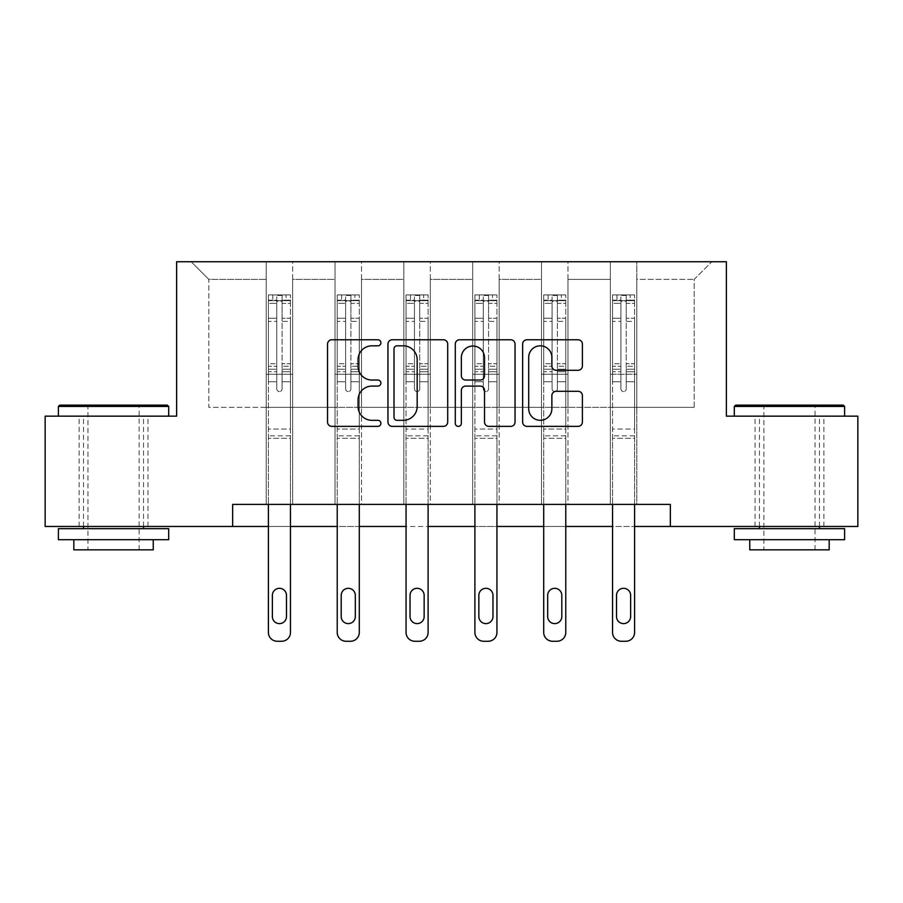 <?xml version="1.0" encoding="UTF-8"?>
<svg xmlns="http://www.w3.org/2000/svg" width="903" height="903" viewBox="0 0 903 903"><rect width="100%" height="100%" fill="white"/><g stroke="black" fill="none" stroke-linecap="round" stroke-linejoin="round"><path stroke-width="0.68" stroke-dasharray="4.51 3.39" d="M380.908 342.79A3.036 3.036 0 0 0 377.883 339.765L331.864 339.765A4.334 4.334 0 0 0 327.529 344.088L327.529 422.051A4.334 4.334 0 0 0 331.864 426.374L377.883 426.374A3.036 3.036 0 0 0 380.908 423.349A3.036 3.036 0 0 0 377.883 420.313L371.923 420.313A13.861 13.861 0 0 1 358.062 406.452L358.062 399.961A13.861 13.861 0 0 1 371.923 386.1L377.883 386.1A3.036 3.036 0 0 0 380.908 383.064A3.036 3.036 0 0 0 377.883 380.039L371.923 380.039A13.861 13.861 0 0 1 358.062 366.178L358.062 359.687A13.861 13.861 0 0 1 371.923 345.826L377.883 345.826A3.036 3.036 0 0 0 380.908 342.79M789.459 416.159L734.308 416.159L789.459 416.159M789.459 526.46L823.875 526.46L789.459 526.46M113.541 416.159L58.39 416.159L113.541 416.159M113.541 526.46L79.125 526.46L113.541 526.46M670.342 526.46L670.342 504.405L670.342 526.46L857.85 526.46L857.85 416.159L726.373 416.159L726.373 261.735L176.627 261.735L176.627 416.159L45.15 416.159L45.15 526.46L232.658 526.46L232.658 504.405L670.342 504.405L232.658 504.405L670.342 504.405L670.342 526.46L232.658 526.46L232.658 504.405L232.658 526.46M610.338 261.735L711.812 261.735L636.807 261.735L636.807 407.332L694.159 407.332L636.807 407.332L636.807 279.388L694.159 279.388L636.807 279.388L636.807 261.735L636.807 504.405L610.338 504.405L636.807 504.405L610.338 504.405L636.807 504.405L636.807 261.735L567.976 261.735L610.338 261.735L610.338 407.332L567.976 407.332L610.338 407.332L610.338 279.388L567.976 279.388L567.976 407.332L567.976 279.388L610.338 279.388L610.338 261.735L610.338 504.405L610.338 374.248L610.338 407.332L636.807 407.332L610.338 407.332L610.338 374.248L636.807 374.248L610.338 374.248L610.338 504.405L610.338 261.735M541.507 261.735L567.976 261.735L567.976 504.405L541.507 504.405L567.976 504.405L541.507 504.405L567.976 504.405L567.976 261.735L499.145 261.735L541.507 261.735L541.507 407.332L499.145 407.332L541.507 407.332L541.507 279.388L499.145 279.388L499.145 407.332L499.145 279.388L541.507 279.388L541.507 261.735L541.507 504.405L541.507 374.248L541.507 407.332L567.976 407.332L541.507 407.332L541.507 374.248L567.976 374.248L541.507 374.248L541.507 504.405L541.507 261.735M472.675 261.735L499.145 261.735L499.145 504.405L472.675 504.405L499.145 504.405L472.675 504.405L499.145 504.405L499.145 261.735L430.325 261.735L472.675 261.735L472.675 407.332L430.325 407.332L472.675 407.332L472.675 279.388L430.325 279.388L430.325 407.332L430.325 279.388L472.675 279.388L472.675 261.735L472.675 504.405L472.675 374.248L472.675 407.332L499.145 407.332L472.675 407.332L472.675 374.248L499.145 374.248L472.675 374.248L472.675 504.405L472.675 261.735M403.855 261.735L430.325 261.735L430.325 504.405L403.855 504.405L430.325 504.405L403.855 504.405L430.325 504.405L430.325 261.735L361.493 261.735L403.855 261.735L403.855 407.332L361.493 407.332L403.855 407.332L403.855 279.388L361.493 279.388L361.493 407.332L361.493 279.388L403.855 279.388L403.855 261.735L403.855 504.405L403.855 374.248L403.855 407.332L430.325 407.332L403.855 407.332L403.855 374.248L430.325 374.248L403.855 374.248L403.855 504.405L403.855 261.735M335.024 261.735L361.493 261.735L361.493 504.405L335.024 504.405L361.493 504.405L335.024 504.405L361.493 504.405L361.493 261.735L292.662 261.735L335.024 261.735L335.024 407.332L292.662 407.332L335.024 407.332L335.024 279.388L292.662 279.388L292.662 407.332L292.662 279.388L335.024 279.388L335.024 261.735L335.024 504.405L335.024 374.248L335.024 407.332L361.493 407.332L335.024 407.332L335.024 374.248L361.493 374.248L335.024 374.248L335.024 504.405L335.024 261.735M266.193 261.735L292.662 261.735L292.662 504.405L266.193 504.405L292.662 504.405L266.193 504.405L292.662 504.405L292.662 261.735L191.188 261.735L266.193 261.735L266.193 407.332L208.841 407.332L208.841 279.388L266.193 279.388L208.841 279.388L191.188 261.735L208.841 279.388L208.841 407.332L266.193 407.332L266.193 261.735L266.193 504.405L266.193 261.735M290.461 504.405L290.461 381.743L290.461 429.038L290.461 381.743L282.075 381.743L290.461 381.743L282.075 381.743L290.461 381.743L290.461 366.223L282.075 366.223L290.461 366.223L290.461 363.728L282.075 363.728L290.461 363.728L290.461 321.366L282.075 321.366L282.075 388.888A2.653 2.653 0 0 1 279.433 391.541A2.653 2.653 0 0 0 282.075 388.888A2.653 2.653 0 0 1 279.433 391.541A2.653 2.653 0 0 1 276.781 388.888A2.653 2.653 0 0 0 279.433 391.541A2.653 2.653 0 0 0 282.075 388.888L282.075 321.366L290.461 321.366L290.461 303.34L282.075 303.34L282.075 321.366L282.075 301.805C280.314 300.27 278.553 300.27 276.781 301.805L276.781 366.223L276.781 301.805C278.542 300.27 280.314 300.27 282.075 301.805L282.075 303.34L290.461 303.34L290.461 381.743L290.461 371.754L282.075 371.754L282.075 388.888L282.075 371.754L290.461 371.754L290.461 369.248L282.075 369.248L282.075 371.754L282.075 369.248L290.461 369.248L290.461 318.217L282.075 318.217L290.461 318.217L290.461 300.191L282.075 300.191L282.075 295.462L282.075 369.248L282.075 300.191L290.461 300.191L290.461 294.92L290.461 300.654L268.405 300.654L268.405 294.92L272.808 294.92L272.808 300.654L268.507 300.654L272.808 300.654L272.808 294.92L268.405 294.92L268.405 300.654L290.348 300.654L272.808 300.654L286.048 300.654L286.048 294.92L272.808 294.92L290.348 294.92L268.507 294.92L290.461 294.92L286.048 294.92L286.048 300.654L290.461 300.654L290.461 294.92L290.461 632.439L290.461 438.305L268.405 438.305L268.405 526.46L290.461 526.46L290.461 438.305L268.405 438.305L268.405 429.038L268.405 632.439A8.827 8.827 0 0 0 277.221 641.265A8.827 8.827 0 0 1 268.405 632.439L268.405 381.743L268.405 429.038L290.461 429.038L290.461 438.305L290.461 429.038L268.405 429.038L268.405 381.743L268.405 504.405M359.292 504.405L359.292 381.743L359.292 429.038L359.292 381.743L350.906 381.743L359.292 381.743L350.906 381.743L359.292 381.743L359.292 366.223L350.906 366.223L359.292 366.223L359.292 363.728L350.906 363.728L359.292 363.728L359.292 321.366L350.906 321.366L350.906 388.888A2.653 2.653 0 0 1 348.253 391.541A2.653 2.653 0 0 0 350.906 388.888A2.653 2.653 0 0 1 348.253 391.541A2.653 2.653 0 0 1 345.612 388.888A2.653 2.653 0 0 0 348.253 391.541A2.653 2.653 0 0 0 350.906 388.888L350.906 321.366L359.292 321.366L359.292 303.34L350.906 303.34L350.906 321.366L350.906 301.805C349.145 300.27 347.384 300.27 345.612 301.805L345.612 366.223L345.612 301.805C347.373 300.27 349.134 300.27 350.906 301.805L350.906 303.34L359.292 303.34L359.292 381.743L359.292 371.754L350.906 371.754L350.906 388.888L350.906 371.754L359.292 371.754L359.292 369.248L350.906 369.248L350.906 371.754L350.906 369.248L359.292 369.248L359.292 318.217L350.906 318.217L359.292 318.217L359.292 300.191L350.906 300.191L350.906 295.462L350.906 369.248L350.906 300.191L359.292 300.191L359.292 294.92L359.292 300.654L337.225 300.654L337.225 294.92L341.639 294.92L341.639 300.654L337.338 300.654L341.639 300.654L341.639 294.92L337.225 294.92L337.225 300.654L359.18 300.654L341.639 300.654L354.879 300.654L354.879 294.92L341.639 294.92L359.18 294.92L337.338 294.92L359.292 294.92L354.879 294.92L354.879 300.654L359.292 300.654L359.292 294.92L359.292 632.439L359.292 438.305L337.225 438.305L337.225 526.46L359.292 526.46L359.292 438.305L337.225 438.305L337.225 429.038L337.225 632.439A8.827 8.827 0 0 0 346.052 641.265A8.827 8.827 0 0 1 337.225 632.439L337.225 381.743L337.225 429.038L359.292 429.038L359.292 438.305L359.292 429.038L337.225 429.038L337.225 381.743L337.225 504.405M428.112 504.405L428.112 381.743L428.112 429.038L428.112 381.743L419.737 381.743L428.112 381.743L419.737 381.743L428.112 381.743L428.112 366.223L419.737 366.223L428.112 366.223L428.112 363.728L419.737 363.728L428.112 363.728L428.112 321.366L419.737 321.366L419.737 388.888A2.653 2.653 0 0 1 417.084 391.541A2.653 2.653 0 0 0 419.737 388.888A2.653 2.653 0 0 1 417.084 391.541A2.653 2.653 0 0 1 414.443 388.888A2.653 2.653 0 0 0 417.084 391.541A2.653 2.653 0 0 0 419.737 388.888L419.737 321.366L428.112 321.366L428.112 303.34L419.737 303.34L419.737 321.366L419.737 301.805C417.976 300.27 416.204 300.27 414.443 301.805L414.443 366.223L414.443 301.805C416.204 300.27 417.965 300.27 419.737 301.805L419.737 303.34L428.112 303.34L428.112 381.743L428.112 371.754L419.737 371.754L419.737 388.888L419.737 371.754L428.112 371.754L428.112 369.248L419.737 369.248L419.737 371.754L419.737 369.248L428.112 369.248L428.112 318.217L419.737 318.217L428.112 318.217L428.112 300.191L419.737 300.191L419.737 295.462L419.737 369.248L419.737 300.191L428.112 300.191L428.112 294.92L428.112 300.654L406.057 300.654L406.057 294.92L410.47 294.92L410.47 300.654L406.169 300.654L410.47 300.654L410.47 294.92L406.057 294.92L406.057 300.654L428.011 300.654L410.47 300.654L423.699 300.654L423.699 294.92L410.47 294.92L428.011 294.92L406.169 294.92L428.112 294.92L423.699 294.92L423.699 300.654L428.112 300.654L428.112 294.92L428.112 632.439L428.112 438.305L406.057 438.305L406.057 526.46L428.112 526.46L428.112 438.305L406.057 438.305L406.057 429.038L406.057 632.439A8.827 8.827 0 0 0 414.883 641.265A8.827 8.827 0 0 1 406.057 632.439L406.057 381.743L406.057 429.038L428.112 429.038L428.112 438.305L428.112 429.038L406.057 429.038L406.057 381.743L406.057 504.405M496.943 504.405L496.943 381.743L496.943 429.038L496.943 381.743L488.557 381.743L496.943 381.743L488.557 381.743L496.943 381.743L496.943 366.223L488.557 366.223L496.943 366.223L496.943 363.728L488.557 363.728L496.943 363.728L496.943 321.366L488.557 321.366L488.557 388.888A2.653 2.653 0 0 1 485.916 391.541A2.653 2.653 0 0 0 488.557 388.888A2.653 2.653 0 0 1 485.916 391.541A2.653 2.653 0 0 1 483.263 388.888A2.653 2.653 0 0 0 485.916 391.541A2.653 2.653 0 0 0 488.557 388.888L488.557 321.366L496.943 321.366L496.943 303.34L488.557 303.34L488.557 321.366L488.557 301.805C486.796 300.27 485.035 300.27 483.263 301.805L483.263 366.223L483.263 301.805C485.024 300.27 486.796 300.27 488.557 301.805L488.557 303.34L496.943 303.34L496.943 381.743L496.943 371.754L488.557 371.754L488.557 388.888L488.557 371.754L496.943 371.754L496.943 369.248L488.557 369.248L488.557 371.754L488.557 369.248L496.943 369.248L496.943 318.217L488.557 318.217L496.943 318.217L496.943 300.191L488.557 300.191L488.557 295.462L488.557 369.248L488.557 300.191L496.943 300.191L496.943 294.92L496.943 300.654L474.888 300.654L474.888 294.92L479.301 294.92L479.301 300.654L474.989 300.654L479.301 300.654L479.301 294.92L474.888 294.92L474.888 300.654L496.831 300.654L479.301 300.654L492.53 300.654L492.53 294.92L479.301 294.92L496.831 294.92L474.989 294.92L496.943 294.92L492.53 294.92L492.53 300.654L496.943 300.654L496.943 294.92L496.943 632.439L496.943 438.305L474.888 438.305L474.888 526.46L496.943 526.46L496.943 438.305L474.888 438.305L474.888 429.038L474.888 632.439A8.827 8.827 0 0 0 483.703 641.265A8.827 8.827 0 0 1 474.888 632.439L474.888 381.743L474.888 429.038L496.943 429.038L496.943 438.305L496.943 429.038L474.888 429.038L474.888 381.743L474.888 504.405M565.775 504.405L565.775 381.743L565.775 429.038L565.775 381.743L557.388 381.743L565.775 381.743L557.388 381.743L565.775 381.743L565.775 366.223L557.388 366.223L565.775 366.223L565.775 363.728L557.388 363.728L565.775 363.728L565.775 321.366L557.388 321.366L557.388 388.888A2.653 2.653 0 0 1 554.747 391.541A2.653 2.653 0 0 0 557.388 388.888A2.653 2.653 0 0 1 554.747 391.541A2.653 2.653 0 0 1 552.094 388.888A2.653 2.653 0 0 0 554.747 391.541A2.653 2.653 0 0 0 557.388 388.888L557.388 321.366L565.775 321.366L565.775 303.34L557.388 303.34L557.388 321.366L557.388 301.805C555.627 300.27 553.866 300.27 552.094 301.805L552.094 366.223L552.094 301.805C553.855 300.27 555.616 300.27 557.388 301.805L557.388 303.34L565.775 303.34L565.775 381.743L565.775 371.754L557.388 371.754L557.388 388.888L557.388 371.754L565.775 371.754L565.775 369.248L557.388 369.248L557.388 371.754L557.388 369.248L565.775 369.248L565.775 318.217L557.388 318.217L565.775 318.217L565.775 300.191L557.388 300.191L557.388 295.462L557.388 369.248L557.388 300.191L565.775 300.191L565.775 294.92L565.775 300.654L543.708 300.654L543.708 294.92L548.121 294.92L548.121 300.654L543.82 300.654L548.121 300.654L548.121 294.92L543.708 294.92L543.708 300.654L565.662 300.654L548.121 300.654L561.361 300.654L561.361 294.92L548.121 294.92L565.662 294.92L543.82 294.92L565.775 294.92L561.361 294.92L561.361 300.654L565.775 300.654L565.775 294.92L565.775 632.439L565.775 438.305L543.708 438.305L543.708 526.46L565.775 526.46L565.775 438.305L543.708 438.305L543.708 429.038L543.708 632.439A8.827 8.827 0 0 0 552.534 641.265A8.827 8.827 0 0 1 543.708 632.439L543.708 381.743L543.708 429.038L565.775 429.038L565.775 438.305L565.775 429.038L543.708 429.038L543.708 381.743L543.708 504.405M634.595 504.405L634.595 381.743L634.595 429.038L634.595 381.743L626.219 381.743L634.595 381.743L626.219 381.743L634.595 381.743L634.595 366.223L626.219 366.223L634.595 366.223L634.595 363.728L626.219 363.728L634.595 363.728L634.595 321.366L626.219 321.366L626.219 388.888A2.653 2.653 0 0 1 623.567 391.541A2.653 2.653 0 0 0 626.219 388.888A2.653 2.653 0 0 1 623.567 391.541A2.653 2.653 0 0 1 620.925 388.888A2.653 2.653 0 0 0 623.567 391.541A2.653 2.653 0 0 0 626.219 388.888L626.219 321.366L634.595 321.366L634.595 303.34L626.219 303.34L626.219 321.366L626.219 301.805C624.458 300.27 622.686 300.27 620.925 301.805L620.925 366.223L620.925 301.805C622.686 300.27 624.447 300.27 626.219 301.805L626.219 303.34L634.595 303.34L634.595 381.743L634.595 371.754L626.219 371.754L626.219 388.888L626.219 371.754L634.595 371.754L634.595 369.248L626.219 369.248L626.219 371.754L626.219 369.248L634.595 369.248L634.595 318.217L626.219 318.217L634.595 318.217L634.595 300.191L626.219 300.191L626.219 295.462L626.219 369.248L626.219 300.191L634.595 300.191L634.595 294.92L634.595 300.654L612.539 300.654L612.539 294.92L616.952 294.92L616.952 300.654L612.652 300.654L616.952 300.654L616.952 294.92L612.539 294.92L612.539 300.654L634.493 300.654L616.952 300.654L630.192 300.654L630.192 294.92L616.952 294.92L634.493 294.92L612.652 294.92L634.595 294.92L630.192 294.92L630.192 300.654L634.595 300.654L634.595 294.92L634.595 632.439L634.595 438.305L612.539 438.305L612.539 526.46L634.595 526.46L634.595 438.305L612.539 438.305L612.539 429.038L612.539 632.439A8.827 8.827 0 0 0 621.366 641.265A8.827 8.827 0 0 1 612.539 632.439L612.539 381.743L612.539 429.038L634.595 429.038L634.595 438.305L634.595 429.038L612.539 429.038L612.539 381.743L612.539 504.405M694.159 407.332L694.159 279.388L711.812 261.735L694.159 279.388L694.159 407.332M266.193 407.332L292.662 407.332L292.662 374.248L292.662 504.405L292.662 374.248L292.662 407.332L266.193 407.332L266.193 374.248L292.662 374.248L266.193 374.248L266.193 504.405L266.193 407.332M266.193 374.248L292.662 374.248L266.193 374.248M335.024 374.248L361.493 374.248L335.024 374.248M403.855 374.248L430.325 374.248L403.855 374.248M472.675 374.248L499.145 374.248L472.675 374.248M541.507 374.248L567.976 374.248L541.507 374.248M610.338 374.248L636.807 374.248L610.338 374.248M447.707 422.051L447.707 344.088A4.334 4.334 0 0 0 443.384 339.765L392.274 339.765A4.334 4.334 0 0 0 387.951 344.088L387.951 422.051A4.334 4.334 0 0 0 392.274 426.374L443.384 426.374A4.334 4.334 0 0 0 447.707 422.051M397.038 345.826A3.036 3.036 0 0 0 394.013 348.851L394.013 417.276A3.036 3.036 0 0 0 397.038 420.313L403.325 420.313A13.861 13.861 0 0 0 417.175 406.452L417.175 359.687A13.861 13.861 0 0 0 403.325 345.826L397.038 345.826M459.616 339.765L510.726 339.765A4.334 4.334 0 0 1 515.049 344.088L515.049 422.051A4.334 4.334 0 0 1 510.726 426.374L488.85 426.374A4.334 4.334 0 0 1 484.527 422.051L484.527 390.435A4.334 4.334 0 0 0 480.193 386.1L465.688 386.1A4.334 4.334 0 0 0 461.354 390.435L461.354 423.349A3.036 3.036 0 0 1 458.318 426.374A3.036 3.036 0 0 1 455.293 423.349L455.293 344.088A4.334 4.334 0 0 1 459.616 339.765M484.527 357.622A11.581 11.581 0 0 0 472.935 346.041A11.581 11.581 0 0 0 461.354 357.622L461.354 375.704A4.334 4.334 0 0 0 465.688 380.039L480.193 380.039A4.334 4.334 0 0 0 484.527 375.704L484.527 357.622M556.192 370.298L578.067 370.298A4.334 4.334 0 0 0 582.401 365.963L582.401 344.088A4.334 4.334 0 0 0 578.067 339.765L526.968 339.765A4.334 4.334 0 0 0 522.634 344.088L522.634 422.051A4.334 4.334 0 0 0 526.968 426.374L578.067 426.374A4.334 4.334 0 0 0 582.401 422.051L582.401 395.627A4.334 4.334 0 0 0 578.067 391.292L556.192 391.292A4.334 4.334 0 0 0 551.868 395.627L551.868 408.732A11.581 11.581 0 0 1 540.276 420.313A11.581 11.581 0 0 1 528.695 408.732L528.695 357.407A11.581 11.581 0 0 1 540.276 345.826A11.581 11.581 0 0 1 551.868 357.407L551.868 365.963A4.334 4.334 0 0 0 556.192 370.298M268.405 294.92L268.405 381.743L276.781 381.743L276.781 388.888L276.781 369.248L276.781 388.888A2.653 2.653 0 0 0 279.433 391.541A2.653 2.653 0 0 1 276.781 388.888L276.781 366.223L276.781 381.743L268.405 381.743L276.781 381.743L268.405 381.743L268.405 366.223L268.405 381.743L268.405 371.754L276.781 371.754L268.405 371.754L268.405 369.248L276.781 369.248L276.781 318.217L276.781 369.248L268.405 369.248L268.405 318.217L276.781 318.217L276.781 300.191L276.781 318.217L268.405 318.217L268.405 300.191L276.781 300.191L276.781 295.462L276.781 300.191L268.405 300.191L268.405 294.92M268.405 300.654L268.405 366.223L276.781 366.223L268.405 366.223L268.405 363.728L276.781 363.728L268.405 363.728L268.405 321.366L276.781 321.366L268.405 321.366L268.405 303.34L276.781 303.34L268.405 303.34L268.405 300.654M272.367 616.557A7.055 7.055 0 0 0 279.433 623.612A7.055 7.055 0 0 0 286.488 616.557L286.488 595.382A7.055 7.055 0 0 0 279.433 588.316A7.055 7.055 0 0 0 272.367 595.382L272.367 616.557A7.055 7.055 0 0 0 279.433 623.612A7.055 7.055 0 0 0 286.488 616.557L286.488 595.382A7.055 7.055 0 0 0 279.433 588.316A7.055 7.055 0 0 0 272.367 595.382L272.367 616.557L272.367 595.382A7.055 7.055 0 0 1 279.433 588.316A7.055 7.055 0 0 1 286.488 595.382L286.488 616.557A7.055 7.055 0 0 1 279.433 623.612A7.055 7.055 0 0 1 272.367 616.557M290.461 632.439A8.827 8.827 0 0 1 281.634 641.265A8.827 8.827 0 0 0 290.461 632.439A8.827 8.827 0 0 1 281.634 641.265L277.221 641.265A8.827 8.827 0 0 1 268.405 632.439M282.075 295.462L276.781 295.462L282.075 295.462L282.075 301.805L282.075 295.462M276.781 301.805L276.781 295.462L276.781 301.805M281.634 641.265L277.221 641.265M167.36 405.131L59.711 405.131M58.39 406.452L168.692 406.452M58.39 539.701L168.692 539.701M58.39 528.661L168.692 528.661M73.832 549.848L153.25 549.848M113.541 406.452L87.952 406.452L113.541 406.452M843.289 405.131L735.64 405.131M734.308 406.452L844.61 406.452M734.308 539.701L844.61 539.701M734.308 528.661L844.61 528.661M749.75 549.848L829.168 549.848M789.459 406.452L763.87 406.452L789.459 406.452M337.225 294.92L337.225 381.743L345.612 381.743L345.612 388.888L345.612 369.248L345.612 388.888A2.653 2.653 0 0 0 348.253 391.541A2.653 2.653 0 0 1 345.612 388.888L345.612 366.223L345.612 381.743L337.225 381.743L345.612 381.743L337.225 381.743L337.225 366.223L337.225 381.743L337.225 371.754L345.612 371.754L337.225 371.754L337.225 369.248L345.612 369.248L345.612 318.217L345.612 369.248L337.225 369.248L337.225 318.217L345.612 318.217L345.612 300.191L345.612 318.217L337.225 318.217L337.225 300.191L345.612 300.191L345.612 295.462L345.612 300.191L337.225 300.191L337.225 294.92M337.225 300.654L337.225 366.223L345.612 366.223L337.225 366.223L337.225 363.728L345.612 363.728L337.225 363.728L337.225 321.366L345.612 321.366L337.225 321.366L337.225 303.34L345.612 303.34L337.225 303.34L337.225 300.654M341.199 616.557A7.055 7.055 0 0 0 348.253 623.612A7.055 7.055 0 0 0 355.319 616.557L355.319 595.382A7.055 7.055 0 0 0 348.253 588.316A7.055 7.055 0 0 0 341.199 595.382L341.199 616.557A7.055 7.055 0 0 0 348.253 623.612A7.055 7.055 0 0 0 355.319 616.557L355.319 595.382A7.055 7.055 0 0 0 348.253 588.316A7.055 7.055 0 0 0 341.199 595.382L341.199 616.557L341.199 595.382A7.055 7.055 0 0 1 348.253 588.316A7.055 7.055 0 0 1 355.319 595.382L355.319 616.557A7.055 7.055 0 0 1 348.253 623.612A7.055 7.055 0 0 1 341.199 616.557M359.292 632.439A8.827 8.827 0 0 1 350.466 641.265A8.827 8.827 0 0 0 359.292 632.439A8.827 8.827 0 0 1 350.466 641.265L346.052 641.265A8.827 8.827 0 0 1 337.225 632.439M350.906 295.462L345.612 295.462L350.906 295.462L350.906 301.805L350.906 295.462M345.612 301.805L345.612 295.462L345.612 301.805M406.057 294.92L406.057 381.743L414.443 381.743L414.443 388.888L414.443 369.248L414.443 388.888A2.653 2.653 0 0 0 417.084 391.541A2.653 2.653 0 0 1 414.443 388.888L414.443 366.223L414.443 381.743L406.057 381.743L414.443 381.743L406.057 381.743L406.057 366.223L406.057 381.743L406.057 371.754L414.443 371.754L406.057 371.754L406.057 369.248L414.443 369.248L414.443 318.217L414.443 369.248L406.057 369.248L406.057 318.217L414.443 318.217L414.443 300.191L414.443 318.217L406.057 318.217L406.057 300.191L414.443 300.191L414.443 295.462L414.443 300.191L406.057 300.191L406.057 294.92M406.057 300.654L406.057 366.223L414.443 366.223L406.057 366.223L406.057 363.728L414.443 363.728L406.057 363.728L406.057 321.366L414.443 321.366L406.057 321.366L406.057 303.34L414.443 303.34L406.057 303.34L406.057 300.654M410.03 616.557A7.055 7.055 0 0 0 417.084 623.612A7.055 7.055 0 0 0 424.15 616.557L424.15 595.382A7.055 7.055 0 0 0 417.084 588.316A7.055 7.055 0 0 0 410.03 595.382L410.03 616.557A7.055 7.055 0 0 0 417.084 623.612A7.055 7.055 0 0 0 424.15 616.557L424.15 595.382A7.055 7.055 0 0 0 417.084 588.316A7.055 7.055 0 0 0 410.03 595.382L410.03 616.557L410.03 595.382A7.055 7.055 0 0 1 417.084 588.316A7.055 7.055 0 0 1 424.15 595.382L424.15 616.557A7.055 7.055 0 0 1 417.084 623.612A7.055 7.055 0 0 1 410.03 616.557M428.112 632.439A8.827 8.827 0 0 1 419.297 641.265A8.827 8.827 0 0 0 428.112 632.439A8.827 8.827 0 0 1 419.297 641.265L414.883 641.265A8.827 8.827 0 0 1 406.057 632.439M419.737 295.462L414.443 295.462L419.737 295.462L419.737 301.805L419.737 295.462M414.443 301.805L414.443 295.462L414.443 301.805M350.466 641.265L346.052 641.265M419.297 641.265L414.883 641.265M474.888 294.92L474.888 381.743L483.263 381.743L483.263 388.888L483.263 369.248L483.263 388.888A2.653 2.653 0 0 0 485.916 391.541A2.653 2.653 0 0 1 483.263 388.888L483.263 366.223L483.263 381.743L474.888 381.743L483.263 381.743L474.888 381.743L474.888 366.223L474.888 381.743L474.888 371.754L483.263 371.754L474.888 371.754L474.888 369.248L483.263 369.248L483.263 318.217L483.263 369.248L474.888 369.248L474.888 318.217L483.263 318.217L483.263 300.191L483.263 318.217L474.888 318.217L474.888 300.191L483.263 300.191L483.263 295.462L483.263 300.191L474.888 300.191L474.888 294.92M474.888 300.654L474.888 366.223L483.263 366.223L474.888 366.223L474.888 363.728L483.263 363.728L474.888 363.728L474.888 321.366L483.263 321.366L474.888 321.366L474.888 303.34L483.263 303.34L474.888 303.34L474.888 300.654M478.85 616.557A7.055 7.055 0 0 0 485.916 623.612A7.055 7.055 0 0 0 492.97 616.557L492.97 595.382A7.055 7.055 0 0 0 485.916 588.316A7.055 7.055 0 0 0 478.85 595.382L478.85 616.557A7.055 7.055 0 0 0 485.916 623.612A7.055 7.055 0 0 0 492.97 616.557L492.97 595.382A7.055 7.055 0 0 0 485.916 588.316A7.055 7.055 0 0 0 478.85 595.382L478.85 616.557L478.85 595.382A7.055 7.055 0 0 1 485.916 588.316A7.055 7.055 0 0 1 492.97 595.382L492.97 616.557A7.055 7.055 0 0 1 485.916 623.612A7.055 7.055 0 0 1 478.85 616.557M496.943 632.439A8.827 8.827 0 0 1 488.117 641.265A8.827 8.827 0 0 0 496.943 632.439A8.827 8.827 0 0 1 488.117 641.265L483.703 641.265A8.827 8.827 0 0 1 474.888 632.439M488.557 295.462L483.263 295.462L488.557 295.462L488.557 301.805L488.557 295.462M483.263 301.805L483.263 295.462L483.263 301.805M543.708 294.92L543.708 381.743L552.094 381.743L552.094 388.888L552.094 369.248L552.094 388.888A2.653 2.653 0 0 0 554.747 391.541A2.653 2.653 0 0 1 552.094 388.888L552.094 366.223L552.094 381.743L543.708 381.743L552.094 381.743L543.708 381.743L543.708 366.223L543.708 381.743L543.708 371.754L552.094 371.754L543.708 371.754L543.708 369.248L552.094 369.248L552.094 318.217L552.094 369.248L543.708 369.248L543.708 318.217L552.094 318.217L552.094 300.191L552.094 318.217L543.708 318.217L543.708 300.191L552.094 300.191L552.094 295.462L552.094 300.191L543.708 300.191L543.708 294.92M543.708 300.654L543.708 366.223L552.094 366.223L543.708 366.223L543.708 363.728L552.094 363.728L543.708 363.728L543.708 321.366L552.094 321.366L543.708 321.366L543.708 303.34L552.094 303.34L543.708 303.34L543.708 300.654M547.681 616.557A7.055 7.055 0 0 0 554.747 623.612A7.055 7.055 0 0 0 561.801 616.557L561.801 595.382A7.055 7.055 0 0 0 554.747 588.316A7.055 7.055 0 0 0 547.681 595.382L547.681 616.557A7.055 7.055 0 0 0 554.747 623.612A7.055 7.055 0 0 0 561.801 616.557L561.801 595.382A7.055 7.055 0 0 0 554.747 588.316A7.055 7.055 0 0 0 547.681 595.382L547.681 616.557L547.681 595.382A7.055 7.055 0 0 1 554.747 588.316A7.055 7.055 0 0 1 561.801 595.382L561.801 616.557A7.055 7.055 0 0 1 554.747 623.612A7.055 7.055 0 0 1 547.681 616.557M565.775 632.439A8.827 8.827 0 0 1 556.948 641.265A8.827 8.827 0 0 0 565.775 632.439A8.827 8.827 0 0 1 556.948 641.265L552.534 641.265A8.827 8.827 0 0 1 543.708 632.439M557.388 295.462L552.094 295.462L557.388 295.462L557.388 301.805L557.388 295.462M552.094 301.805L552.094 295.462L552.094 301.805M612.539 294.92L612.539 381.743L620.925 381.743L620.925 388.888L620.925 369.248L620.925 388.888A2.653 2.653 0 0 0 623.567 391.541A2.653 2.653 0 0 1 620.925 388.888L620.925 366.223L620.925 381.743L612.539 381.743L620.925 381.743L612.539 381.743L612.539 366.223L612.539 381.743L612.539 371.754L620.925 371.754L612.539 371.754L612.539 369.248L620.925 369.248L620.925 318.217L620.925 369.248L612.539 369.248L612.539 318.217L620.925 318.217L620.925 300.191L620.925 318.217L612.539 318.217L612.539 300.191L620.925 300.191L620.925 295.462L620.925 300.191L612.539 300.191L612.539 294.92M612.539 300.654L612.539 366.223L620.925 366.223L612.539 366.223L612.539 363.728L620.925 363.728L612.539 363.728L612.539 321.366L620.925 321.366L612.539 321.366L612.539 303.34L620.925 303.34L612.539 303.34L612.539 300.654M616.512 616.557A7.055 7.055 0 0 0 623.567 623.612A7.055 7.055 0 0 0 630.633 616.557L630.633 595.382A7.055 7.055 0 0 0 623.567 588.316A7.055 7.055 0 0 0 616.512 595.382L616.512 616.557A7.055 7.055 0 0 0 623.567 623.612A7.055 7.055 0 0 0 630.633 616.557L630.633 595.382A7.055 7.055 0 0 0 623.567 588.316A7.055 7.055 0 0 0 616.512 595.382L616.512 616.557L616.512 595.382A7.055 7.055 0 0 1 623.567 588.316A7.055 7.055 0 0 1 630.633 595.382L630.633 616.557A7.055 7.055 0 0 1 623.567 623.612A7.055 7.055 0 0 1 616.512 616.557M634.595 632.439A8.827 8.827 0 0 1 625.779 641.265A8.827 8.827 0 0 0 634.595 632.439A8.827 8.827 0 0 1 625.779 641.265L621.366 641.265A8.827 8.827 0 0 1 612.539 632.439M626.219 295.462L620.925 295.462L626.219 295.462L626.219 301.805L626.219 295.462M620.925 301.805L620.925 295.462L620.925 301.805M488.117 641.265L483.703 641.265M556.948 641.265L552.534 641.265M625.779 641.265L621.366 641.265M290.461 435.822L268.405 435.822L290.461 435.822M359.292 435.822L337.225 435.822L359.292 435.822M428.112 435.822L406.057 435.822L428.112 435.822M496.943 435.822L474.888 435.822L496.943 435.822M565.775 435.822L543.708 435.822L565.775 435.822M634.595 435.822L612.539 435.822L634.595 435.822M755.055 526.46L755.055 416.159M79.125 526.46L79.125 416.159M147.945 526.46L147.945 416.159M823.875 526.46L823.875 416.159M139.13 549.848L139.13 406.452L140.45 405.131M83.539 526.46L83.539 416.159M143.543 526.46L143.543 416.159M86.62 405.131L87.952 406.452L87.952 549.848M815.048 549.848L815.048 406.452L816.38 405.131M759.457 526.46L759.457 416.159M819.461 526.46L819.461 416.159M762.55 405.131L763.87 406.452L763.87 549.848"/><path stroke-width="1.35" d="M380.908 342.79A3.036 3.036 0 0 0 377.883 339.765L331.864 339.765A4.334 4.334 0 0 0 327.529 344.088L327.529 422.051A4.334 4.334 0 0 0 331.864 426.374L377.883 426.374A3.036 3.036 0 0 0 380.908 423.349A3.036 3.036 0 0 0 377.883 420.313L371.923 420.313A13.861 13.861 0 0 1 358.062 406.452L358.062 399.961A13.861 13.861 0 0 1 371.923 386.1L377.883 386.1A3.036 3.036 0 0 0 380.908 383.064A3.036 3.036 0 0 0 377.883 380.039L371.923 380.039A13.861 13.861 0 0 1 358.062 366.178L358.062 359.687A13.861 13.861 0 0 1 371.923 345.826L377.883 345.826A3.036 3.036 0 0 0 380.908 342.79M578.067 370.298A4.334 4.334 0 0 0 582.401 365.963L582.401 344.088A4.334 4.334 0 0 0 578.067 339.765L526.968 339.765A4.334 4.334 0 0 0 522.634 344.088L522.634 422.051A4.334 4.334 0 0 0 526.968 426.374L578.067 426.374A4.334 4.334 0 0 0 582.401 422.051L582.401 395.627A4.334 4.334 0 0 0 578.067 391.292L556.192 391.292A4.334 4.334 0 0 0 551.868 395.627L551.868 408.732A11.581 11.581 0 0 1 540.276 420.313A11.581 11.581 0 0 1 528.695 408.732L528.695 357.407A11.581 11.581 0 0 1 540.276 345.826A11.581 11.581 0 0 1 551.868 357.407L551.868 365.963A4.334 4.334 0 0 0 556.192 370.298L578.067 370.298M232.658 526.46L45.15 526.46L45.15 416.159L176.627 416.159L176.627 261.735L726.373 261.735L726.373 416.159L857.85 416.159L857.85 526.46L670.342 526.46L670.342 504.405L232.658 504.405L232.658 526.46L268.405 526.46L268.405 632.439A8.827 8.827 0 0 0 277.221 641.265L281.634 641.265A8.827 8.827 0 0 0 290.461 632.439L290.461 526.46L337.225 526.46L337.225 632.439A8.827 8.827 0 0 0 346.052 641.265L350.466 641.265A8.827 8.827 0 0 0 359.292 632.439L359.292 526.46L406.057 526.46L406.057 632.439A8.827 8.827 0 0 0 414.883 641.265L419.297 641.265A8.827 8.827 0 0 0 428.112 632.439L428.112 526.46L474.888 526.46L474.888 632.439A8.827 8.827 0 0 0 483.703 641.265L488.117 641.265A8.827 8.827 0 0 0 496.943 632.439L496.943 526.46L543.708 526.46L543.708 632.439A8.827 8.827 0 0 0 552.534 641.265L556.948 641.265A8.827 8.827 0 0 0 565.775 632.439L565.775 526.46L612.539 526.46L612.539 632.439A8.827 8.827 0 0 0 621.366 641.265L625.779 641.265A8.827 8.827 0 0 0 634.595 632.439L634.595 526.46L670.342 526.46M447.707 344.088A4.334 4.334 0 0 0 443.384 339.765L392.274 339.765A4.334 4.334 0 0 0 387.951 344.088L387.951 422.051A4.334 4.334 0 0 0 392.274 426.374L443.384 426.374A4.334 4.334 0 0 0 447.707 422.051L447.707 344.088M459.616 339.765L510.726 339.765A4.334 4.334 0 0 1 515.049 344.088L515.049 422.051A4.334 4.334 0 0 1 510.726 426.374L488.85 426.374A4.334 4.334 0 0 1 484.527 422.051L484.527 390.435A4.334 4.334 0 0 0 480.193 386.1L465.688 386.1A4.334 4.334 0 0 0 461.354 390.435L461.354 423.349A3.036 3.036 0 0 1 458.318 426.374A3.036 3.036 0 0 1 455.293 423.349L455.293 344.088A4.334 4.334 0 0 1 459.616 339.765M397.038 345.826A3.036 3.036 0 0 0 394.013 348.851L394.013 417.276A3.036 3.036 0 0 0 397.038 420.313L403.325 420.313A13.861 13.861 0 0 0 417.175 406.452L417.175 359.687A13.861 13.861 0 0 0 403.325 345.826L397.038 345.826M484.527 357.622A11.581 11.581 0 0 0 472.935 346.041A11.581 11.581 0 0 0 461.354 357.622L461.354 375.704A4.334 4.334 0 0 0 465.688 380.039L480.193 380.039A4.334 4.334 0 0 0 484.527 375.704L484.527 357.622M290.461 504.405L290.461 632.439M268.405 504.405L268.405 632.439M286.488 616.557A7.055 7.055 0 0 1 279.433 623.612A7.055 7.055 0 0 1 272.367 616.557L272.367 595.382A7.055 7.055 0 0 1 279.433 588.316A7.055 7.055 0 0 1 286.488 595.382L286.488 616.557M277.221 641.265L281.634 641.265M59.711 405.131L167.36 405.131L168.692 406.452L58.39 406.452L59.711 405.131M113.541 539.701L58.39 539.701L58.39 528.661L168.692 528.661L168.692 539.701L113.541 539.701M153.25 539.701L153.25 549.848L73.832 549.848L73.832 539.701M735.64 405.131L843.289 405.131L844.61 406.452L734.308 406.452L735.64 405.131M789.459 539.701L734.308 539.701L734.308 528.661L844.61 528.661L844.61 539.701L789.459 539.701M829.168 539.701L829.168 549.848L749.75 549.848L749.75 539.701M359.292 504.405L359.292 632.439M337.225 504.405L337.225 632.439M355.319 616.557A7.055 7.055 0 0 1 348.253 623.612A7.055 7.055 0 0 1 341.199 616.557L341.199 595.382A7.055 7.055 0 0 1 348.253 588.316A7.055 7.055 0 0 1 355.319 595.382L355.319 616.557M346.052 641.265L350.466 641.265M428.112 504.405L428.112 632.439M406.057 504.405L406.057 632.439M424.15 616.557A7.055 7.055 0 0 1 417.084 623.612A7.055 7.055 0 0 1 410.03 616.557L410.03 595.382A7.055 7.055 0 0 1 417.084 588.316A7.055 7.055 0 0 1 424.15 595.382L424.15 616.557M414.883 641.265L419.297 641.265M496.943 504.405L496.943 632.439M474.888 504.405L474.888 632.439M492.97 616.557A7.055 7.055 0 0 1 485.916 623.612A7.055 7.055 0 0 1 478.85 616.557L478.85 595.382A7.055 7.055 0 0 1 485.916 588.316A7.055 7.055 0 0 1 492.97 595.382L492.97 616.557M483.703 641.265L488.117 641.265M565.775 504.405L565.775 632.439M543.708 504.405L543.708 632.439M561.801 616.557A7.055 7.055 0 0 1 554.747 623.612A7.055 7.055 0 0 1 547.681 616.557L547.681 595.382A7.055 7.055 0 0 1 554.747 588.316A7.055 7.055 0 0 1 561.801 595.382L561.801 616.557M552.534 641.265L556.948 641.265M634.595 504.405L634.595 632.439M612.539 504.405L612.539 632.439M630.633 616.557A7.055 7.055 0 0 1 623.567 623.612A7.055 7.055 0 0 1 616.512 616.557L616.512 595.382A7.055 7.055 0 0 1 623.567 588.316A7.055 7.055 0 0 1 630.633 595.382L630.633 616.557M621.366 641.265L625.779 641.265M58.39 416.159L58.39 406.452M83.539 528.661L83.539 526.46M143.543 528.661L143.543 526.46M168.692 416.159L168.692 406.452M734.308 416.159L734.308 406.452M759.457 528.661L759.457 526.46M819.461 528.661L819.461 526.46M844.61 416.159L844.61 406.452"/></g></svg>
